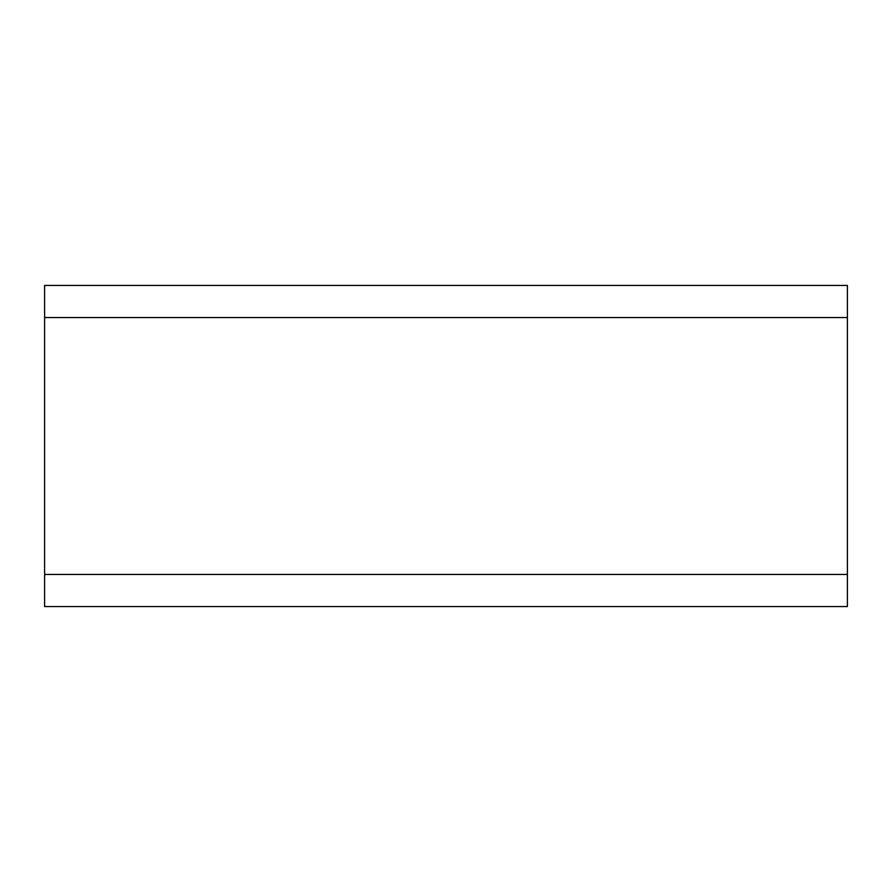 <?xml version="1.0" encoding="UTF-8"?>
<svg xmlns="http://www.w3.org/2000/svg" width="892" height="892" viewBox="0 0 892 892"><rect width="100%" height="100%" fill="white"/><g stroke="black" fill="none" stroke-linecap="round" stroke-linejoin="round"><path stroke-width="1.34" d="M847.4 606.56L44.6 606.56L847.4 606.56L44.6 606.56L44.6 285.44L847.4 285.44L847.4 606.56M847.4 317.552L44.6 317.552M847.4 574.448L44.6 574.448"/></g></svg>
